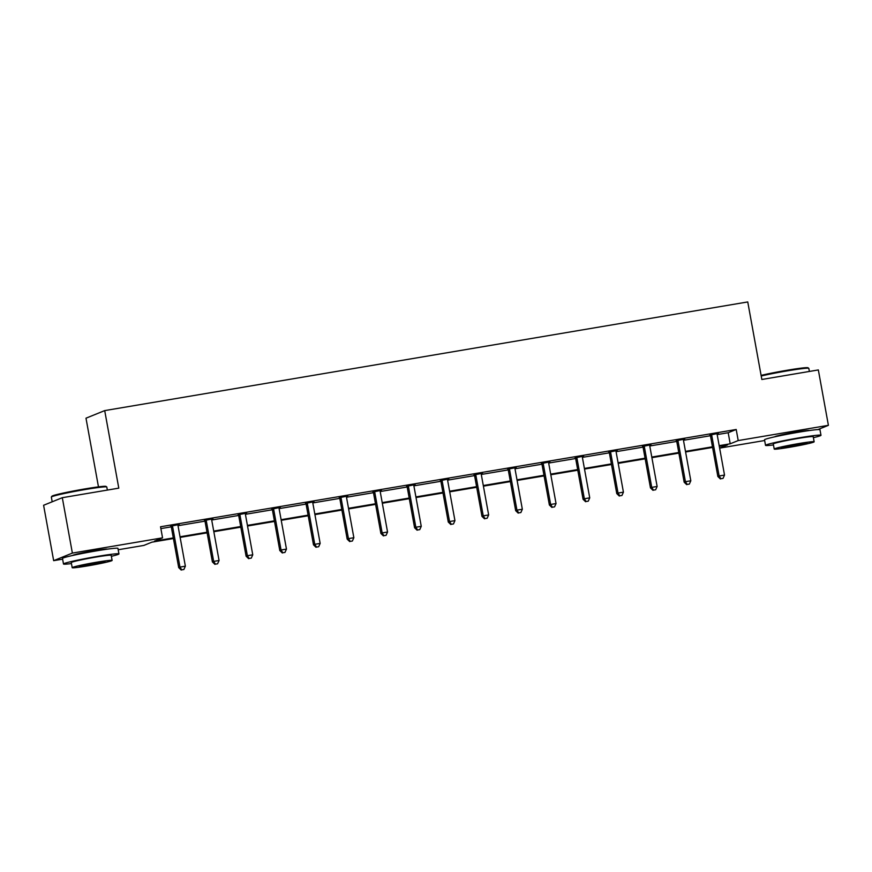 <?xml version="1.0" encoding="UTF-8"?>
<svg xmlns="http://www.w3.org/2000/svg" width="872" height="872" viewBox="0 0 872 872"><rect width="100%" height="100%" fill="white"/><g stroke="black" fill="none" stroke-linecap="round" stroke-linejoin="round"><path stroke-width="1.31" d="M72.714 555.464A17.582 0.894 -10.3 0 1 72.714 555.453A17.582 0.894 -10.3 0 1 93.958 550.712A17.582 0.894 -10.3 0 1 107.321 549.164A17.582 0.894 -10.3 0 1 107.321 549.175M774.75 436.828A17.582 0.894 -10.3 0 1 774.739 436.818A17.582 0.894 -10.3 0 1 795.994 432.076A17.582 0.894 -10.3 0 1 809.347 430.528A17.582 0.894 -10.3 0 1 809.347 430.539M98.471 486.859L85.99 418.189L104.705 410.603L747.751 301.941L761.845 379.483L818.339 369.935L828.4 425.329L817.882 429.58M764.646 440.513L719.629 448.121L727.521 444.894L719.291 446.29M173.419 538.536L151.859 542.177L143.847 545.425L118.2 549.752M62.621 559.148L53.661 560.663L72.376 553.088L162.552 537.839L154.54 541.087L173.31 537.915M72.376 553.088L62.304 497.694L43.6 505.27L53.661 560.663M212.91 518.786L204.582 520.486M212.964 519.069L211.754 519.276M280.304 507.395L271.977 509.095M280.359 507.678L279.149 507.886M347.699 496.005L339.372 497.705M347.754 496.288L346.533 496.495M415.094 484.614L406.766 486.325M415.148 484.908L413.928 485.105M482.488 473.224L474.161 474.935M482.543 473.518L481.322 473.725M549.883 461.833L541.556 463.544M549.938 462.127L548.717 462.334M617.278 450.453L608.95 452.154M617.332 450.737L616.112 450.944M684.673 439.063L676.345 440.763M684.727 439.346L683.506 439.553M160.873 528.606L171.25 526.852M178.019 525.707L204.942 521.151M211.711 520.006L238.645 515.461M245.414 514.317L272.337 509.76M279.105 508.627L306.039 504.071M312.808 502.926L339.731 498.381M346.5 497.236L373.434 492.68M380.203 491.536L407.126 486.99M413.895 485.846L440.829 481.29M447.598 480.145L474.521 475.6M481.29 474.455L508.223 469.899M514.992 468.765L541.915 464.209M548.684 463.065L575.618 458.519M582.387 457.375L609.31 452.819M616.079 451.674L643.013 447.129M649.782 445.984L676.705 441.428M683.474 440.284L710.408 435.738M717.176 434.594L728.185 432.73L736.208 429.482L160.546 526.764L162.552 537.839M718.365 433.362L710.037 435.074M718.419 433.657L717.209 433.864A2.256 2.191 67.9 0 0 717.198 434.747L724.523 475.077L719.128 475.981L711.792 435.662A2.256 2.191 67.9 0 0 711.487 434.866L711.301 434.561M650.97 444.753L642.642 446.464M651.024 445.047L649.814 445.243A2.256 2.191 67.9 0 0 649.803 446.137L657.128 486.467L651.733 487.372L644.397 447.053A2.256 2.191 67.9 0 0 644.092 446.257L643.907 445.952M583.575 456.143L575.248 457.844M583.63 456.438L582.42 456.634M516.18 467.534L507.853 469.234M516.235 467.817L515.025 468.024A2.256 2.191 67.9 0 0 515.014 468.918L522.339 509.237L516.943 510.153L509.608 469.834A2.256 2.191 67.9 0 0 509.303 469.027L509.117 468.722M448.786 478.924L440.458 480.625M448.84 479.208L447.63 479.415A2.256 2.191 67.9 0 0 447.619 480.309L454.944 520.628L449.549 521.543L442.213 481.224A2.256 2.191 67.9 0 0 441.908 480.418L441.723 480.112M381.391 490.315L373.063 492.015M381.446 490.598L380.236 490.805A2.256 2.191 67.9 0 0 380.225 491.699L387.55 532.018L382.154 532.934L374.818 492.604A2.256 2.191 67.9 0 0 374.513 491.808L374.328 491.503M314.007 501.694L305.669 503.406M314.051 501.989L312.841 502.196A2.256 2.191 67.9 0 0 312.83 503.09L320.155 543.409L314.759 544.324L307.424 503.994A2.256 2.191 67.9 0 0 307.118 503.199L306.933 502.893M246.613 513.085L238.274 514.796M246.656 513.379L245.446 513.586M179.218 524.475L170.879 526.187M179.261 524.77L178.052 524.966M62.304 497.694L118.788 488.146L104.705 410.603M736.208 429.482L738.213 440.567L828.4 425.329M712.577 447.423L685.599 451.979M678.874 453.113L651.896 457.669M645.182 458.814L618.204 463.37M611.479 464.504L584.502 469.06M577.787 470.193L550.81 474.76M544.084 475.894L517.107 480.45M510.393 481.584L483.415 486.151M476.69 487.285L449.712 491.841M442.998 492.974L416.02 497.531M409.295 498.675L382.318 503.231M375.603 504.365L348.626 508.921M341.9 510.055L314.923 514.622M308.208 515.755L281.231 520.312M274.506 521.445L247.528 526.012M240.814 527.146L213.836 531.702M207.111 532.836L180.133 537.392M719.182 445.668L730.202 443.804L738.213 440.567M180.024 536.781L207.002 532.225M213.716 531.092L240.705 526.525M247.419 525.391L274.397 520.835M281.111 519.701L308.099 515.145M314.814 514L341.791 509.444M348.506 508.311L375.494 503.754M382.209 502.621L409.186 498.054M415.9 496.92L442.889 492.364M449.603 491.23L476.581 486.663M483.295 485.53L510.284 480.973M516.998 479.84L543.975 475.284M550.69 474.139L577.678 469.583M584.393 468.449L611.37 463.893M618.085 462.76L645.073 458.192M651.787 457.059L678.765 452.503M685.479 451.369L712.468 446.802M728.185 432.73L730.202 443.804M720.882 478.75L723.052 478.379L720.882 478.75L719.128 475.981L717.863 476.493L710.527 436.174A2.256 2.191 67.9 0 0 710.222 435.379L709.873 434.801M717.863 476.493L720.381 478.946M723.052 478.379L724.523 475.077M761.103 375.385A27.512 1.395 -10.3 0 1 787.144 370.251A27.512 1.395 -10.3 0 1 807.995 367.766L808.78 368.311A28.187 1.428 169.7 0 0 787.416 370.851A28.187 1.428 169.7 0 0 761.212 376.006M809.38 371.45L808.824 368.376A28.187 1.428 169.7 0 0 808.78 368.311M813.402 437.668A28.187 1.428 169.7 0 0 820.988 435.281A28.187 1.428 169.7 0 0 799.57 437.766A28.187 1.428 169.7 0 0 765.529 445.363A28.187 1.428 169.7 0 0 773.464 444.927M820.988 435.281L819.974 429.743A28.187 1.428 169.7 0 0 798.567 432.218A28.187 1.428 169.7 0 0 764.515 439.826L765.529 445.363M774.216 449.047L773.29 443.946A20.296 1.025 -10.3 0 1 797.804 438.474A20.296 1.025 -10.3 0 1 813.216 436.698L814.143 441.788A20.296 1.025 169.7 0 0 798.73 443.576A20.296 1.025 169.7 0 0 774.216 449.047A20.296 1.025 169.7 0 0 789.629 447.26A20.296 1.025 169.7 0 0 814.143 441.788M797.117 444.23A13.08 0.665 169.7 0 0 781.312 447.75A13.08 0.665 169.7 0 0 791.253 446.606A13.08 0.665 169.7 0 0 807.047 443.074A13.08 0.665 169.7 0 0 797.117 444.23M51.361 497.007L51.906 496.223A27.512 1.395 -10.3 0 1 85.118 488.887A27.512 1.395 -10.3 0 1 105.959 486.402L106.744 486.947A28.187 1.428 169.7 0 0 85.391 489.486A28.187 1.428 169.7 0 0 51.361 497.007A28.187 1.428 169.7 0 0 51.339 497.084L52.189 501.792M107.354 490.086L106.798 487.012A28.187 1.428 169.7 0 0 106.744 486.947M111.365 556.303A28.187 1.428 169.7 0 0 118.952 553.916A28.187 1.428 169.7 0 0 97.544 556.39A28.187 1.428 169.7 0 0 63.493 563.999A28.187 1.428 169.7 0 0 71.439 563.563M118.952 553.916L117.949 548.379A28.187 1.428 169.7 0 0 96.541 550.853A28.187 1.428 169.7 0 0 62.49 558.462L63.493 563.999M72.191 567.683L71.264 562.582A20.296 1.025 -10.3 0 1 95.778 557.11A20.296 1.025 -10.3 0 1 111.191 555.322L112.117 560.423A20.296 1.025 169.7 0 0 96.705 562.211A20.296 1.025 169.7 0 0 72.191 567.683A20.296 1.025 169.7 0 0 87.603 565.895A20.296 1.025 169.7 0 0 112.117 560.423M95.081 562.865A13.08 0.665 169.7 0 0 79.287 566.386A13.08 0.665 169.7 0 0 89.216 565.241A13.08 0.665 169.7 0 0 105.022 561.71A13.08 0.665 169.7 0 0 95.081 562.865M678.1 441.363L676.836 441.875L684.16 482.194L685.425 481.682L678.1 441.363A2.256 2.191 67.9 0 0 677.795 440.556L677.609 440.251M687.191 484.44L689.349 484.08L687.191 484.44L685.425 481.682L690.82 480.766L683.495 440.447A2.256 2.191 67.9 0 1 683.506 439.597L683.572 439.248M676.836 441.875A2.256 2.191 67.9 0 0 676.53 441.069L676.171 440.491M684.16 482.194L686.689 484.647M689.349 484.08L690.82 480.766M653.488 490.129L655.657 489.77L653.488 490.129L651.733 487.372L650.468 487.884L643.133 447.565A2.256 2.191 67.9 0 0 642.828 446.758L642.479 446.192M650.468 487.884L652.986 490.337M655.657 489.77L657.128 486.467M610.705 452.742L609.441 453.255L616.766 493.585L618.03 493.072L610.705 452.742A2.256 2.191 67.9 0 0 610.4 451.947L610.215 451.642M619.796 495.83L621.954 495.46L619.796 495.83L618.03 493.072L623.426 492.157L616.101 451.838A2.256 2.191 67.9 0 1 616.112 450.977L616.177 450.639M609.441 453.255A2.256 2.191 67.9 0 0 609.136 452.459L608.776 451.881M616.766 493.585L619.294 496.037M621.954 495.46L623.426 492.157M577.002 458.443L575.738 458.955L583.074 499.275L584.338 498.762L577.002 458.443A2.256 2.191 67.9 0 0 576.697 457.637L576.512 457.342M586.093 501.52L588.262 501.16L586.093 501.52L584.338 498.762L589.734 497.847L582.409 457.528A2.256 2.191 67.9 0 1 582.409 456.677L582.485 456.329M575.738 458.955A2.256 2.191 67.9 0 0 575.433 458.149L575.084 457.582M583.074 499.275L585.592 501.727M588.262 501.16L589.734 497.847M543.311 464.133L542.046 464.645L549.371 504.975L550.635 504.463L543.311 464.133A2.256 2.191 67.9 0 0 543.005 463.337L542.82 463.032M552.401 507.221L554.559 506.85L552.401 507.221L550.635 504.463L556.042 503.547L548.706 463.228A2.256 2.191 67.9 0 1 548.717 462.367L548.782 462.018M542.046 464.645A2.256 2.191 67.9 0 0 541.741 463.85L541.381 463.272M549.371 504.975L551.9 507.428M554.559 506.85L556.042 503.547M518.698 512.91L520.867 512.551L518.698 512.91L516.943 510.153L515.679 510.665L508.343 470.346A2.256 2.191 67.9 0 0 508.038 469.539L507.689 468.973M515.679 510.665L518.197 513.118M520.867 512.551L522.339 509.237M475.916 475.523L474.651 476.036L481.976 516.355L483.241 515.843L475.916 475.523A2.256 2.191 67.9 0 0 475.611 474.728L475.425 474.423M485.006 518.611L487.165 518.24L485.006 518.611L483.241 515.843L488.647 514.938L481.311 474.608A2.256 2.191 67.9 0 1 481.322 473.758L481.388 473.409M474.651 476.036A2.256 2.191 67.9 0 0 474.346 475.24L473.987 474.662M481.976 516.355L484.505 518.807M487.165 518.24L488.647 514.938M451.304 524.301L453.473 523.941L451.304 524.301L449.549 521.543L448.284 522.056L440.949 481.726A2.256 2.191 67.9 0 0 440.643 480.93L440.295 480.352M448.284 522.056L450.802 524.508M453.473 523.941L454.944 520.628M408.521 486.914L407.257 487.426L414.582 527.745L415.846 527.233L408.521 486.914A2.256 2.191 67.9 0 0 408.216 486.107L408.031 485.813M417.612 529.991L419.77 529.631L417.612 529.991L415.846 527.233L421.252 526.328L413.917 485.998A2.256 2.191 67.9 0 1 413.928 485.148L413.993 484.799M407.257 487.426A2.256 2.191 67.9 0 0 406.952 486.62L406.592 486.053M414.582 527.745L417.11 530.198M419.77 529.631L421.252 526.328M383.909 535.691L386.078 535.321L383.909 535.691L382.154 532.934L380.89 533.446L373.554 493.116A2.256 2.191 67.9 0 0 373.249 492.32L372.9 491.743M380.89 533.446L383.408 535.899M386.078 535.321L387.55 532.018M341.126 498.304L339.862 498.817L347.187 539.136L348.451 538.624L341.126 498.304A2.256 2.191 67.9 0 0 340.821 497.498L340.636 497.204M350.217 541.381L352.375 541.022L350.217 541.381L348.451 538.624L353.858 537.708L346.522 497.389A2.256 2.191 67.9 0 1 346.533 496.539L346.598 496.19M339.862 498.817A2.256 2.191 67.9 0 0 339.557 498.01L339.197 497.443M347.187 539.136L349.716 541.588M352.375 541.022L353.858 537.708M316.514 547.082L318.683 546.711L316.514 547.082L314.759 544.324L313.495 544.826L306.159 504.507A2.256 2.191 67.9 0 0 305.854 503.711L305.505 503.133M313.495 544.826L316.013 547.289M318.683 546.711L320.155 543.409M273.732 509.695L272.467 510.207L279.792 550.526L281.057 550.014L273.732 509.695A2.256 2.191 67.9 0 0 273.427 508.888L273.241 508.583M282.822 552.772L284.981 552.412L282.822 552.772L281.057 550.014L286.463 549.098L279.127 508.779A2.256 2.191 67.9 0 1 279.138 507.929L279.204 507.58M272.467 510.207A2.256 2.191 67.9 0 0 272.162 509.401L271.802 508.834M279.792 550.526L282.321 552.979M284.981 552.412L286.463 549.098M240.029 515.385L238.765 515.897L246.1 556.216L247.365 555.704L240.029 515.385A2.256 2.191 67.9 0 0 239.724 514.589L239.538 514.284M249.13 558.472L251.289 558.102L249.13 558.472L247.365 555.704L252.76 554.799L245.435 514.469A2.256 2.191 67.9 0 1 245.435 513.619L245.512 513.27M238.765 515.897A2.256 2.191 67.9 0 0 238.459 515.101L238.111 514.524M246.1 556.216L248.618 558.669M251.289 558.102L252.76 554.799M206.337 521.085L205.073 521.587L212.397 561.917L213.662 561.404L206.337 521.085A2.256 2.191 67.9 0 0 206.032 520.279L205.847 519.974M215.428 564.162L217.586 563.803L215.428 564.162L213.662 561.404L219.068 560.489L211.733 520.17A2.256 2.191 67.9 0 1 211.743 519.309L211.809 518.971M205.073 521.587A2.256 2.191 67.9 0 0 204.767 520.791L204.408 520.213M212.397 561.917L214.926 564.369M217.586 563.803L219.068 560.489M172.634 526.775L171.37 527.288L178.706 567.607L179.97 567.094L172.634 526.775A2.256 2.191 67.9 0 0 172.329 525.969L172.144 525.674M181.736 569.852L183.894 569.492L181.736 569.852L179.97 567.094L185.365 566.179L178.041 525.86A2.256 2.191 67.9 0 1 178.041 525.009L178.117 524.661M171.37 527.288A2.256 2.191 67.9 0 0 171.065 526.481L170.716 525.914M178.706 567.607L181.223 570.059M183.894 569.492L185.365 566.179M711.792 435.662L710.527 436.174M711.487 434.866L710.222 435.379M677.795 440.556L676.53 441.069M644.397 447.053L643.133 447.565M644.092 446.257L642.828 446.758M610.4 451.947L609.136 452.459M576.697 457.637L575.433 458.149M543.005 463.337L541.741 463.85M509.608 469.834L508.343 470.346M509.303 469.027L508.038 469.539M475.611 474.728L474.346 475.24M442.213 481.224L440.949 481.726M441.908 480.418L440.643 480.93M408.216 486.107L406.952 486.62M374.818 492.604L373.554 493.116M374.513 491.808L373.249 492.32M340.821 497.498L339.557 498.01M307.424 503.994L306.159 504.507M307.118 503.199L305.854 503.711M273.427 508.888L272.162 509.401M239.724 514.589L238.459 515.101M206.032 520.279L204.767 520.791M172.329 525.969L171.065 526.481"/></g></svg>
